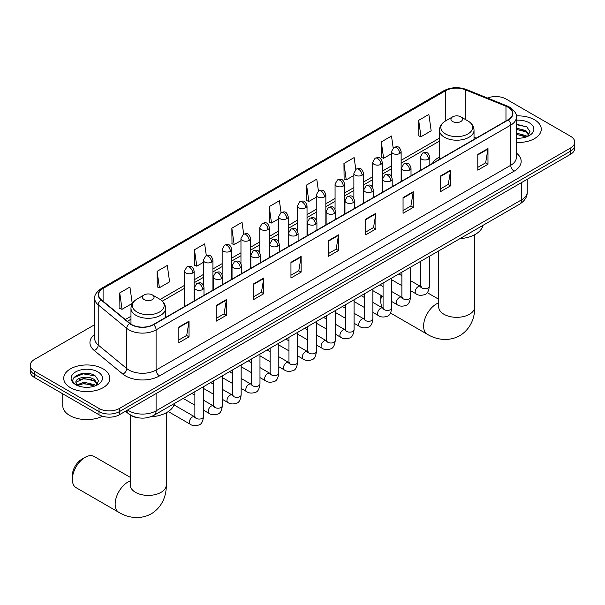 <?xml version="1.0" encoding="UTF-8"?>
<svg xmlns="http://www.w3.org/2000/svg" width="605" height="605" viewBox="0 0 605 605"><rect width="100%" height="100%" fill="white"/><g stroke="black" fill="none" stroke-linecap="round" stroke-linejoin="round"><path stroke-width="0.91" d="M439.434 157.043A25.463 14.702 0 0 0 432.439 163.411M138.454 417.828A14.414 8.319 180 0 1 129.341 414.425L125.477 411.241M94.743 324.651L34.47 359.446A14.414 8.319 0 0 0 30.25 365.329L30.25 371.606A14.414 8.319 0 0 0 34.47 377.49L99.016 414.75A14.414 8.319 0 0 0 119.397 414.75L570.53 154.298A14.414 8.319 0 0 0 574.75 148.414L574.75 145.276A14.414 8.319 0 0 1 570.53 151.159A14.414 8.319 0 0 0 574.75 145.276L574.75 142.137A14.414 8.319 0 0 0 570.53 136.254L505.984 98.986A14.414 8.319 0 0 0 487.554 98.048M30.25 365.329A14.414 8.319 0 0 0 34.47 371.213L99.016 408.473A14.414 8.319 0 0 0 119.397 408.473L119.397 411.612L570.53 151.159L119.397 411.612A14.414 8.319 0 0 1 99.016 411.612A14.414 8.319 0 0 0 119.397 411.612L119.397 414.75M34.47 371.213L34.47 374.351L99.016 411.612L34.47 374.351A14.414 8.319 0 0 1 30.25 368.468A14.414 8.319 0 0 0 34.47 374.351L34.47 377.49M534.517 119.775A23.058 13.31 0 0 0 516.277 115.926A23.058 13.31 0 0 1 534.517 119.775A23.058 13.31 0 0 1 541.271 129.19A23.058 13.31 0 0 0 534.517 119.775M103.092 368.861A23.058 13.31 0 0 0 77.962 365.972A23.058 13.31 0 0 0 63.729 378.276A23.058 13.31 0 0 0 70.483 387.684A23.058 13.31 0 0 0 95.613 390.573A23.058 13.31 0 0 0 109.845 378.276A23.058 13.31 0 0 0 103.092 368.861A23.058 13.31 0 0 0 77.962 365.972A23.058 13.31 0 0 0 63.729 378.276A23.058 13.31 0 0 0 70.483 387.684A23.058 13.31 0 0 0 95.613 390.573A23.058 13.31 0 0 0 109.845 378.276A23.058 13.31 0 0 0 103.092 368.861M508.026 107.221A15.375 8.878 180 0 1 512.526 113.498A15.375 8.878 180 0 1 508.026 119.775L153.368 324.537A15.375 8.878 180 0 1 129.909 323.35L101.368 299.815A15.375 8.878 180 0 1 98.585 294.726A15.375 8.878 180 0 1 103.084 288.449L445.522 90.742A15.375 8.878 180 0 1 465.207 89.752L505.969 106.23A15.375 8.878 180 0 1 508.026 107.221M508.291 107.07A15.76 9.098 0 0 0 506.188 106.049L465.434 89.57A15.76 9.098 0 0 0 445.25 90.591L102.812 288.29A15.76 9.098 0 0 0 101.05 299.944L129.591 323.478A15.76 9.098 0 0 0 153.64 324.688L508.291 119.934A15.76 9.098 0 0 0 508.291 107.07M178.846 327.048L178.846 342.732L189.04 336.849L189.04 321.164L178.846 327.048M178.846 339.95L186.695 335.42L188.994 321.678A3.842 2.216 -120 0 0 189.04 321.164M186.627 335.457L189.04 336.849M216.212 305.472L216.212 321.164L226.406 315.281L226.406 299.588L216.212 305.472M216.212 318.374L224.062 313.844L226.361 300.11A3.842 2.216 -120 0 0 226.406 299.588M223.994 313.882L226.406 315.281M253.586 283.896L253.586 299.588L263.772 293.705L263.772 278.013L253.586 283.896M253.586 296.805L261.428 292.268L263.735 278.534A3.842 2.216 -120 0 0 263.772 278.013M261.36 292.313L263.772 293.705M290.952 262.32L290.952 278.013L301.139 272.129L301.139 256.437L290.952 262.32M290.952 275.23L298.802 270.7L301.101 256.959A3.842 2.216 -120 0 0 301.139 256.437M298.734 270.738L301.139 272.129M477.791 154.449L477.791 170.141L487.978 164.257L487.978 148.565L477.791 154.449M477.791 167.358L485.641 162.828L487.94 149.087A3.842 2.216 -120 0 0 487.978 148.565M485.565 162.866L487.978 164.257M440.417 176.025L440.417 191.717L450.612 185.833L450.612 170.141L440.417 176.025M440.417 188.934L448.267 184.404L450.574 170.663A3.842 2.216 -120 0 0 450.612 170.141M448.199 184.442L450.612 185.833M403.051 197.601L403.051 213.293L413.245 207.409L413.245 191.717L403.051 197.601M403.051 210.51L410.901 205.972L413.2 192.239A3.842 2.216 -120 0 0 413.245 191.717M410.833 206.018L413.245 207.409M365.685 219.176L365.685 234.861L375.879 228.977L375.879 213.293L365.685 219.176M365.685 232.078L373.535 227.548L375.834 213.815A3.842 2.216 -120 0 0 375.879 213.293M373.466 227.586L375.879 228.977M328.318 240.745L328.318 256.437L338.513 250.553L338.513 234.861L328.318 240.745M328.318 253.654L336.168 249.124L338.467 235.383A3.842 2.216 -120 0 0 338.513 234.861M336.1 249.162L338.513 250.553M516.367 142.462A23.058 13.31 0 0 0 541.271 129.19A23.058 13.31 0 0 1 516.367 142.462M119.397 408.473L570.53 148.021A14.414 8.319 0 0 0 574.75 142.137M206.328 255.711L204.664 243.883L194.47 249.767L194.636 265.368M157.103 271.342L159.402 287.738L169.597 281.854L167.298 265.459L157.103 271.342L157.27 286.936M119.737 292.918L122.036 309.314L132.23 303.43L129.931 287.035L119.737 292.918L119.903 308.512M318.419 190.946L316.77 179.163L306.576 185.047L306.743 200.641M355.793 169.408L354.137 157.587L343.942 163.471L344.109 179.072M393.167 147.892L391.503 136.019L381.309 141.903L381.475 157.497M418.683 120.327L420.982 136.722L431.168 130.839L428.869 114.443L418.683 120.327L418.841 135.921M243.686 234.105L242.03 222.315L231.844 228.198L232.002 243.792M281.053 212.514L279.397 200.739L269.21 206.623L269.376 222.216M269.21 206.623L271.509 223.018L278.602 218.919M271.509 223.018L269.21 222.156M306.576 185.047L308.875 201.442L316.241 197.192M308.875 201.442L306.576 200.58M343.942 163.471L346.241 179.867L353.88 175.458M346.241 179.867L343.942 179.004M381.309 141.903L383.615 158.291L391.526 153.731M383.615 158.291L381.309 157.436M420.982 136.722L418.683 135.86M231.844 228.198L234.143 244.586L240.964 240.654M234.143 244.586L231.844 243.732M194.47 249.767L196.776 266.162L203.325 262.381M196.776 266.162L194.47 265.308M159.402 287.738L157.103 286.876M122.036 309.314L119.737 308.452M516.367 138.069L519.234 138.212M516.367 133.085L525.889 135.596L527.159 136.609M516.367 134.333L526.116 136.995M516.367 128.101L525.889 130.612L529.012 134.923M516.367 129.349L525.889 131.86L528.762 135.248M516.367 138.167A15.662 9.045 0 0 0 529.292 135.588A15.662 9.045 0 0 0 529.292 122.8A15.662 9.045 0 0 0 516.367 120.213M527.53 136.458L529.988 131.64L526.879 126.967L516.367 124.169M516.367 124.653L526.668 126.823M516.367 129.629L523.204 130.483M516.367 134.612L523.204 135.467M381.619 295.694A18.014 10.398 120 0 0 380.802 301.335L380.802 297.41A13.212 7.631 -60 0 1 380.961 295.316M392.237 280.1A18.014 10.398 120 0 0 391.715 280.478M380.802 301.335A18.014 10.398 120 0 0 382.852 308.157M391.715 280.327L392.176 280.062L391.715 280.327M439.434 159.38L439.434 130.226A17.295 9.982 0 0 0 444.501 137.29A17.295 9.982 0 0 0 463.347 139.452A17.295 9.982 0 0 0 474.025 130.226C473.897 126.377 471.877 123.291 467.96 120.97L460.806 116.833A5.763 3.328 0 0 0 452.653 116.833A5.763 3.328 0 0 0 452.653 121.544A5.763 3.328 0 0 0 460.806 121.544A5.763 3.328 0 0 0 460.806 116.833L467.96 120.97A15.889 9.173 0 0 1 467.96 133.939A15.889 9.173 0 0 1 445.492 133.939A15.889 9.173 0 0 1 445.492 120.97L445.522 90.742M459.906 238.673A26.423 15.254 0 0 0 482.956 225.362M72.35 479.417L72.35 475.5A13.212 7.631 -60 0 1 81.69 459.316L85.086 457.357A18.014 10.398 120 0 0 72.35 479.417A18.014 10.398 120 0 0 76.079 487.668L118.882 512.375A18.014 10.398 -60 0 1 116.122 497.945A18.014 10.398 -60 0 1 127.889 482.064A18.014 10.398 -60 0 1 130.257 480.952M144.194 299.626A5.763 3.328 0 0 0 152.347 299.626A5.763 3.328 0 0 0 152.347 294.915L159.508 299.051A15.889 9.173 0 0 1 159.508 312.021A15.889 9.173 0 0 1 137.04 312.021A15.889 9.173 0 0 1 137.04 299.051C133.123 301.373 131.103 304.459 130.975 308.308A17.295 9.982 0 0 0 136.042 315.371A17.295 9.982 0 0 0 154.895 317.534A17.295 9.982 0 0 0 165.566 308.308C165.437 304.459 163.418 301.373 159.508 299.051L152.347 294.915A5.763 3.328 0 0 0 144.194 294.915A5.763 3.328 0 0 0 144.194 299.626M150.63 416.807A26.423 15.254 0 0 0 174.505 403.444M130.257 477.337L94.093 456.465A18.014 10.398 120 0 0 85.086 457.357L81.69 459.316M62.769 393.825L62.769 405.728A24.018 13.87 0 0 0 69.802 415.537A24.018 13.87 0 0 0 102.479 416.232M84.186 387.192L87.801 387.298M76.986 384.893L83.974 382.224L94.463 384.674L95.734 385.695M77.629 385.559L83.974 383.472L94.69 386.081M77.092 385.377L75.973 382.746A10.86 6.269 0 0 0 77.72 385.65M97.579 384.001L94.463 379.698C87.944 374.835 74.536 377.838 75.973 382.746L75.928 382.269M75.996 382.897L76.298 382.088L83.974 378.488L94.463 380.938L97.337 384.326M96.104 385.544L98.554 380.726L95.454 376.045C84.466 368.15 64.939 378.556 76.215 384.939L76.774 385.279M97.859 371.878A15.662 9.045 0 0 0 75.708 371.878A15.662 9.045 0 0 0 75.708 384.667A15.662 9.045 0 0 0 97.859 384.667A15.662 9.045 0 0 0 97.859 371.878M73.923 377.618L83.119 373.845L95.242 375.902M79.671 379.448L83.119 378.828L91.771 379.569M79.671 384.432L83.119 383.804L91.771 384.553M127.617 410.008A19.216 11.094 0 0 0 128.91 410.833A19.216 11.094 0 0 0 156.09 410.833L521.608 199.794A19.216 11.094 0 0 0 527.242 191.951C527.379 196.723 524.837 200.799 519.619 204.195L154.093 415.227A9.612 5.551 60 0 0 156.09 410.833L156.09 393.568M521.608 182.536L521.608 199.794A9.612 5.551 60 0 1 519.619 204.195M126.838 410.455A9.612 6.428 129.5 0 0 128.517 413.578L125.598 411.173M570.53 154.298L570.53 148.021M99.016 414.75L99.016 408.473M516.367 153.035A24.018 13.87 180 0 1 514.137 171.162L159.486 375.917A4.802 2.775 60 0 1 156.09 370.033L510.741 165.278A19.216 11.094 0 0 0 516.367 157.436L516.367 117.264A19.216 11.094 180 0 1 510.741 125.114A4.802 2.775 -120 0 0 508.291 119.934M159.486 375.917A24.018 13.87 180 0 1 125.515 375.917A24.018 13.87 180 0 1 122.823 374.071L94.282 350.537A24.018 13.87 180 0 1 94.743 334.262M128.91 370.033A19.216 11.094 0 0 0 156.09 370.033L156.09 329.869A19.216 11.094 180 0 1 126.755 328.386L98.214 304.852A19.216 11.094 180 0 1 94.743 298.492L94.743 338.656A19.216 11.094 0 0 0 98.214 345.024L126.755 368.551A19.216 11.094 0 0 0 128.91 370.033M516.367 117.264C517.01 114.262 514.802 110.919 509.743 107.221L507.217 105.996A4.802 2.254 112 0 0 506.188 106.049M507.217 105.996L466.463 89.517C458.499 86.704 450.944 87.112 443.798 90.742A4.802 2.775 60 0 1 445.25 90.591M102.812 288.29A4.802 2.775 -120 0 0 101.368 288.449C96.376 292.034 94.168 295.376 94.743 298.492M101.05 299.944A4.802 3.214 129.5 0 0 98.214 304.852L98.214 345.024A4.802 3.214 -50.5 0 1 94.282 350.537M466.463 89.517A4.802 2.254 112 0 0 465.434 89.57M129.591 323.478A4.802 3.214 129.5 0 0 126.755 328.386L126.755 368.551A4.802 3.214 -50.5 0 1 122.823 374.071M153.64 324.688A4.802 2.775 60 0 1 156.09 329.869L510.741 125.114L510.741 165.278A4.802 2.775 60 0 0 514.137 171.162M103.084 288.449L103.084 301.237M505.969 106.23L505.969 120.962M465.207 89.752L465.207 119.382M476.218 138.137L474.025 137.244M439.434 138.197L401.13 160.31M391.526 165.853L382.315 171.177M372.703 176.72L363.492 182.037M353.88 187.588L344.668 192.904M335.064 198.455L325.853 203.772M316.241 209.315L307.03 214.639M297.426 220.182L288.214 225.499M278.602 231.049L269.391 236.366M259.787 241.917L250.576 247.233M240.964 252.777L231.753 258.101M222.148 263.644L212.937 268.96M203.325 274.511L194.114 279.828M184.502 285.378L160.143 299.437M130.975 316.279L125.303 319.553M328.318 241.244L338.467 235.383M365.685 219.668L375.834 213.815M403.051 198.1L413.2 192.239M440.417 176.524L450.574 170.663M477.791 154.948L487.94 149.087M290.952 262.82L301.101 256.959M253.586 284.395L263.735 278.534M216.212 305.971L226.361 300.11M178.846 327.539L188.994 321.678M474.743 234.687L474.743 306.924A18.014 10.398 180 0 1 469.465 314.282A18.014 10.398 180 0 1 443.987 314.282A18.014 10.398 180 0 1 438.708 306.924L438.754 307.627M474.743 306.924C474.986 315.969 471.62 328.462 459.762 335.722C447.549 342.362 435.048 339.027 427.334 334.293A18.014 10.398 -60 0 1 424.574 319.856A18.014 10.398 -60 0 1 436.341 303.982A18.014 10.398 -60 0 1 438.708 302.871M166.292 412.776L166.292 485.006A18.014 10.398 180 0 1 161.013 492.364A18.014 10.398 180 0 1 135.535 492.364A18.014 10.398 180 0 1 130.257 485.006L130.302 485.709M428.431 159.175A4.802 2.775 0 0 0 429.837 157.217C427.886 151.053 425.988 152.279 422.63 153.057A4.802 2.775 60 0 1 425.035 153.292A4.802 2.775 -120 0 1 428.431 159.175A4.802 2.775 0 0 1 421.632 159.175A4.802 2.775 0 0 1 420.225 157.217L422.63 153.057M410.538 290.665L416.074 293.856A4.326 2.496 -60 0 1 415.416 290.392A4.326 2.496 -60 0 1 418.236 286.588A4.326 2.496 -60 0 1 418.433 286.483A4.326 2.496 -60 0 1 420.399 286.369L410.538 280.675M420.959 286.808L420.573 287.125L420.709 286.195A4.326 2.496 -0 0 0 421.972 287.957A4.326 2.496 -0 0 0 427.894 288.063A4.326 2.496 -0 0 0 429.353 286.195C428.764 291.217 427.206 294.015 424.695 294.605C421.08 295.701 418.206 295.459 416.074 293.856M409.608 170.043A4.802 2.775 0 0 0 411.014 168.084C409.071 161.921 407.173 163.146 403.807 163.925A4.802 2.775 60 0 1 406.212 164.159A4.802 2.775 -120 0 1 409.608 170.043A4.802 2.775 0 0 1 402.817 170.043A4.802 2.775 0 0 1 401.41 168.084L403.807 163.925M391.715 301.524L397.258 304.723A4.326 2.496 -60 0 1 396.593 301.26A4.326 2.496 -60 0 1 399.421 297.448A4.326 2.496 -60 0 1 399.61 297.35A4.326 2.496 -60 0 1 401.584 297.237L391.715 291.542M402.136 297.675L401.75 297.993L401.886 297.055A4.326 2.496 -0 0 0 403.157 298.825A4.326 2.496 -0 0 0 409.071 298.93A4.326 2.496 -0 0 0 410.538 297.055C409.94 302.077 408.39 304.882 405.872 305.472C402.257 306.569 399.383 306.319 397.258 304.723M390.792 180.91A4.802 2.775 0 0 0 392.199 178.951C390.248 172.788 388.349 174.013 384.992 174.785A4.802 2.775 60 0 1 387.389 175.026A4.802 2.775 -120 0 1 390.792 180.91A4.802 2.775 0 0 1 383.993 180.91A4.802 2.775 0 0 1 382.587 178.951L384.992 174.785M372.899 312.392L378.435 315.591A4.326 2.496 -60 0 1 377.777 312.127A4.326 2.496 -60 0 1 380.598 308.316A4.326 2.496 -60 0 1 380.787 308.21A4.326 2.496 -60 0 1 382.761 308.104L372.899 302.409M383.32 308.535L382.927 308.86L383.071 307.922A4.326 2.496 -0 0 0 384.334 309.692A4.326 2.496 -0 0 0 390.255 309.798A4.326 2.496 -0 0 0 391.715 307.922C391.125 312.944 389.567 315.749 387.049 316.339C383.441 317.436 380.568 317.186 378.435 315.591M371.969 191.777A4.802 2.775 0 0 0 373.376 189.811C371.425 183.648 369.534 184.88 366.169 185.652A4.802 2.775 60 0 1 368.574 185.894A4.802 2.775 -120 0 1 371.969 191.777A4.802 2.775 0 0 1 365.178 191.777A4.802 2.775 0 0 1 363.771 189.811L366.169 185.652M354.076 323.259L359.62 326.458A4.326 2.496 -60 0 1 358.954 322.994A4.326 2.496 -60 0 1 361.782 319.183A4.326 2.496 -60 0 1 361.971 319.077A4.326 2.496 -60 0 1 363.938 318.964L354.076 313.269M364.497 319.402L364.112 319.72L364.248 318.79A4.326 2.496 -0 0 0 365.518 320.552A4.326 2.496 -0 0 0 371.432 320.665A4.326 2.496 -0 0 0 372.899 318.79C372.302 323.811 370.752 326.617 368.233 327.199C364.618 328.303 361.745 328.054 359.62 326.458M353.154 202.637A4.802 2.775 0 0 0 354.56 200.679C352.609 194.515 350.711 195.74 347.353 196.519A4.802 2.775 60 0 1 349.75 196.754A4.802 2.775 -120 0 1 353.154 202.637A4.802 2.775 0 0 1 346.355 202.637A4.802 2.775 0 0 1 344.948 200.679L347.353 196.519M335.261 334.126L340.796 337.325A4.326 2.496 -60 0 1 340.131 333.854A4.326 2.496 -60 0 1 342.959 330.05A4.326 2.496 -60 0 1 343.148 329.944A4.326 2.496 -60 0 1 345.122 329.831L335.261 324.136M345.674 330.269L345.289 330.587L345.432 329.657A4.326 2.496 -0 0 0 346.695 331.419A4.326 2.496 -0 0 0 352.609 331.525A4.326 2.496 -0 0 0 354.076 329.657C353.486 334.678 351.928 337.477 349.41 338.066C345.795 339.163 342.929 338.921 340.796 337.325M334.331 213.504A4.802 2.775 0 0 0 335.737 211.546C333.786 205.382 331.895 206.607 328.53 207.386A4.802 2.775 60 0 1 330.935 207.621A4.802 2.775 -120 0 1 334.331 213.504A4.802 2.775 0 0 1 327.539 213.504A4.802 2.775 0 0 1 326.133 211.546L328.53 207.386M316.438 344.986L321.981 348.185A4.326 2.496 -60 0 1 321.315 344.721A4.326 2.496 -60 0 1 324.136 340.91A4.326 2.496 -60 0 1 324.333 340.812A4.326 2.496 -60 0 1 326.299 340.698L316.438 335.004M326.859 341.137L326.473 341.454L326.609 340.517A4.326 2.496 -0 0 0 327.88 342.286A4.326 2.496 -0 0 0 333.794 342.392A4.326 2.496 -0 0 0 335.261 340.517C334.663 345.538 333.113 348.344 330.595 348.934C326.98 350.03 324.106 349.781 321.981 348.185M315.507 224.372A4.802 2.775 0 0 0 316.914 222.413C314.971 216.25 313.072 217.475 309.715 218.246A4.802 2.775 60 0 1 312.112 218.488A4.802 2.775 -120 0 1 315.507 224.372A4.802 2.775 0 0 1 308.716 224.372A4.802 2.775 0 0 1 307.31 222.413L309.715 218.246M297.615 355.853L303.158 359.052A4.326 2.496 -60 0 1 302.492 355.589A4.326 2.496 -60 0 1 305.321 351.777A4.326 2.496 -60 0 1 305.51 351.671A4.326 2.496 -60 0 1 307.484 351.565L297.615 345.871M308.036 351.997L307.65 352.322L307.786 351.384A4.326 2.496 -0 0 0 309.057 353.154A4.326 2.496 -0 0 0 314.971 353.26A4.326 2.496 -0 0 0 316.438 351.384C315.848 356.405 314.29 359.211 311.772 359.801C308.157 360.898 305.291 360.648 303.158 359.052M296.692 235.239A4.802 2.775 0 0 0 298.099 233.273C296.148 227.109 294.257 228.342 290.892 229.113A4.802 2.775 60 0 1 293.296 229.355A4.802 2.775 -120 0 1 296.692 235.239A4.802 2.775 0 0 1 289.893 235.239A4.802 2.775 0 0 1 288.487 233.273L290.892 229.113M278.799 366.721L284.335 369.92A4.326 2.496 -60 0 1 283.677 366.456A4.326 2.496 -60 0 1 286.498 362.645A4.326 2.496 -60 0 1 286.694 362.539A4.326 2.496 -60 0 1 288.661 362.433L278.799 356.731M289.22 362.864L288.835 363.181L288.971 362.251A4.326 2.496 -0 0 0 290.234 364.013A4.326 2.496 -0 0 0 296.155 364.127A4.326 2.496 -0 0 0 297.615 362.251C297.025 367.273 295.467 370.079 292.956 370.661C289.341 371.765 286.467 371.515 284.335 369.92M277.869 246.099A4.802 2.775 0 0 0 279.276 244.14C277.332 237.977 275.434 239.209 272.068 239.981A4.802 2.775 60 0 1 274.473 240.215A4.802 2.775 -120 0 1 277.869 246.099A4.802 2.775 0 0 1 271.078 246.099A4.802 2.775 0 0 1 269.671 244.14L272.068 239.981M259.976 377.588L265.519 380.787A4.326 2.496 -60 0 1 264.854 377.316A4.326 2.496 -60 0 1 267.682 373.512A4.326 2.496 -60 0 1 267.871 373.406A4.326 2.496 -60 0 1 269.845 373.293L259.976 367.598M270.397 373.731L270.012 374.049L270.148 373.119A4.326 2.496 -0 0 0 271.418 374.881A4.326 2.496 -0 0 0 277.332 374.987A4.326 2.496 -0 0 0 278.799 373.119C278.202 378.14 276.651 380.938 274.133 381.528C270.518 382.632 267.652 382.383 265.519 380.787M259.053 256.966A4.802 2.775 0 0 0 260.46 255.007C258.509 248.844 256.611 250.069 253.253 250.848A4.802 2.775 60 0 1 255.658 251.083A4.802 2.775 -120 0 1 259.053 256.966A4.802 2.775 0 0 1 252.255 256.966A4.802 2.775 0 0 1 250.848 255.007L253.253 250.848M241.161 388.448L246.696 391.647A4.326 2.496 -60 0 1 246.038 388.183A4.326 2.496 -60 0 1 248.859 384.372A4.326 2.496 -60 0 1 249.056 384.273A4.326 2.496 -60 0 1 251.022 384.16L241.161 378.465M251.582 384.599L251.188 384.916L251.332 383.978A4.326 2.496 -0 0 0 252.595 385.748A4.326 2.496 -0 0 0 258.516 385.854A4.326 2.496 -0 0 0 259.976 383.978C259.386 389 257.828 391.806 255.31 392.395C251.703 393.492 248.829 393.242 246.696 391.647M240.23 267.834A4.802 2.775 0 0 0 241.637 265.875C239.686 259.711 237.795 260.937 234.43 261.708A4.802 2.775 60 0 1 236.835 261.95A4.802 2.775 -120 0 1 240.23 267.834A4.802 2.775 0 0 1 233.439 267.834A4.802 2.775 0 0 1 232.033 265.875L234.43 261.708M222.338 399.315L227.881 402.514A4.326 2.496 -60 0 1 227.215 399.05A4.326 2.496 -60 0 1 230.044 395.239A4.326 2.496 -60 0 1 230.233 395.133A4.326 2.496 -60 0 1 232.199 395.027L222.338 389.333M232.759 395.458L232.373 395.783L232.509 394.846A4.326 2.496 -0 0 0 233.78 396.615A4.326 2.496 -0 0 0 239.693 396.721A4.326 2.496 -0 0 0 241.161 394.846C240.563 399.867 239.013 402.673 236.495 403.263C232.88 404.359 230.006 404.11 227.881 402.514M221.415 278.701A4.802 2.775 0 0 0 222.821 276.735C220.87 270.579 218.972 271.804 215.614 272.575A4.802 2.775 60 0 1 218.012 272.817A4.802 2.775 -120 0 1 221.415 278.701A4.802 2.775 0 0 1 214.616 278.701A4.802 2.775 0 0 1 213.21 276.735L215.614 272.575M203.522 410.182L209.058 413.381A4.326 2.496 -60 0 1 208.4 409.918A4.326 2.496 -60 0 1 211.221 406.106A4.326 2.496 -60 0 1 211.41 406A4.326 2.496 -60 0 1 213.384 405.894L203.522 400.2M213.936 406.326L213.55 406.643L213.694 405.713A4.326 2.496 -0 0 0 214.957 407.475A4.326 2.496 -0 0 0 220.878 407.589A4.326 2.496 -0 0 0 222.338 405.713C221.748 410.734 220.19 413.54 217.671 414.123C214.064 415.227 211.19 414.977 209.058 413.381M202.592 289.561A4.802 2.775 0 0 0 203.998 287.602C202.047 281.438 200.157 282.671 196.791 283.442A4.802 2.775 60 0 1 199.196 283.677A4.802 2.775 -120 0 1 202.592 289.561A4.802 2.775 0 0 1 195.801 289.561A4.802 2.775 0 0 1 194.394 287.602L196.791 283.442M168.288 411.574L190.242 424.249A4.326 2.496 -60 0 1 189.577 420.777A4.326 2.496 -60 0 1 192.398 416.974A4.326 2.496 -60 0 1 192.594 416.868A4.326 2.496 -60 0 1 194.56 416.754L174.066 404.927M195.12 417.193L194.734 417.511L194.87 416.58A4.326 2.496 -0 0 0 196.141 418.342A4.326 2.496 -0 0 0 202.055 418.448A4.326 2.496 -0 0 0 203.522 416.58C202.925 421.602 201.374 424.4 198.856 424.99C195.241 426.094 192.367 425.844 190.242 424.249M399.723 153.473A4.802 2.775 0 0 0 401.13 151.507C399.179 145.344 397.288 146.576 393.923 147.348A4.802 2.775 60 0 1 396.328 147.59A4.802 2.775 -120 0 1 399.723 153.473A4.802 2.775 0 0 1 392.932 153.473A4.802 2.775 0 0 1 391.526 151.507L393.923 147.348M380.908 164.333A4.802 2.775 0 0 0 382.315 162.374C380.363 156.211 378.465 157.444 375.108 158.215A4.802 2.775 60 0 1 377.505 158.45A4.802 2.775 -120 0 1 380.908 164.333A4.802 2.775 0 0 1 374.109 164.333A4.802 2.775 0 0 1 372.703 162.374L375.108 158.215M362.085 175.2A4.802 2.775 0 0 0 363.492 173.242C361.54 167.078 359.65 168.303 356.284 169.082A4.802 2.775 60 0 1 358.689 169.317A4.802 2.775 -120 0 1 362.085 175.2A4.802 2.775 0 0 1 355.294 175.2A4.802 2.775 0 0 1 353.88 173.242L356.284 169.082M343.262 186.068A4.802 2.775 0 0 0 344.668 184.109C342.725 177.946 340.827 179.171 337.469 179.942A4.802 2.775 60 0 1 339.866 180.184A4.802 2.775 -120 0 1 343.262 186.068A4.802 2.775 0 0 1 336.471 186.068A4.802 2.775 0 0 1 335.064 184.109L337.469 179.942M324.446 196.935A4.802 2.775 0 0 0 325.853 194.969C323.902 188.813 322.011 190.038 318.646 190.809A4.802 2.775 60 0 1 321.051 191.051A4.802 2.775 -120 0 1 324.446 196.935A4.802 2.775 0 0 1 317.648 196.935A4.802 2.775 0 0 1 316.241 194.969L318.646 190.809M305.623 207.795A4.802 2.775 0 0 0 307.03 205.836C305.086 199.673 303.188 200.905 299.823 201.677A4.802 2.775 60 0 1 302.228 201.911A4.802 2.775 -120 0 1 305.623 207.795A4.802 2.775 0 0 1 298.832 207.795A4.802 2.775 0 0 1 297.426 205.836L299.823 201.677M286.808 218.662A4.802 2.775 0 0 0 288.214 216.703C286.263 210.54 284.365 211.765 281.007 212.544A4.802 2.775 60 0 1 283.412 212.779A4.802 2.775 -120 0 1 286.808 218.662A4.802 2.775 0 0 1 280.009 218.662A4.802 2.775 0 0 1 278.602 216.703L281.007 212.544M267.985 229.529A4.802 2.775 0 0 0 269.391 227.571C267.44 221.407 265.55 222.632 262.184 223.404A4.802 2.775 60 0 1 264.589 223.646A4.802 2.775 -120 0 1 267.985 229.529A4.802 2.775 0 0 1 261.194 229.529A4.802 2.775 0 0 1 259.787 227.571L262.184 223.404M249.169 240.397A4.802 2.775 0 0 0 250.576 238.43C248.625 232.275 246.727 233.5 243.369 234.271A4.802 2.775 60 0 1 245.766 234.513A4.802 2.775 -120 0 1 249.169 240.397A4.802 2.775 0 0 1 242.371 240.397A4.802 2.775 0 0 1 240.964 238.43L243.369 234.271M230.346 251.256A4.802 2.775 0 0 0 231.753 249.298C229.802 243.134 227.911 244.367 224.546 245.138A4.802 2.775 60 0 1 226.951 245.373A4.802 2.775 -120 0 1 230.346 251.256A4.802 2.775 0 0 1 223.555 251.256A4.802 2.775 0 0 1 222.148 249.298L224.546 245.138M211.523 262.124A4.802 2.775 0 0 0 212.937 260.165C210.986 254.002 209.088 255.227 205.73 256.006A4.802 2.775 60 0 1 208.128 256.24A4.802 2.775 -120 0 1 211.523 262.124A4.802 2.775 0 0 1 204.732 262.124A4.802 2.775 0 0 1 203.325 260.165L205.73 256.006M192.708 272.991A4.802 2.775 0 0 0 194.114 271.032C192.163 264.869 190.272 266.094 186.907 266.873A4.802 2.775 60 0 1 189.312 267.107A4.802 2.775 -120 0 1 192.708 272.991A4.802 2.775 0 0 1 185.909 272.991A4.802 2.775 0 0 1 184.502 271.032L186.907 266.873M154.093 415.227C146.365 419.114 138.636 419.114 130.899 415.227L128.517 413.578M527.242 191.951L527.242 179.292M443.798 90.742L101.368 288.449M439.434 141.116L401.13 163.229M391.526 168.78L382.315 174.096M372.703 179.647L363.492 184.964M353.88 190.514L344.668 195.831M335.064 201.374L325.853 206.698M316.241 212.242L307.03 217.558M297.426 223.109L288.214 228.425M278.602 233.976L269.391 239.293M259.787 244.836L250.576 250.16M240.964 255.703L231.753 261.02M222.148 266.571L212.937 271.887M203.325 277.438L194.114 282.754M184.502 288.298L162.299 301.124M130.975 319.206L127.39 321.278M427.334 334.293L390.505 313.027M474.025 139.407L474.025 130.226M439.434 130.226C439.563 126.377 441.582 123.291 445.492 120.97L452.653 116.833M438.708 299.256L427.236 292.631M438.708 250.909L438.708 306.924M166.292 485.006C166.534 494.058 163.168 506.544 151.311 513.804C139.097 520.444 126.596 517.116 118.882 512.375M165.566 317.489L165.566 308.308M130.975 324.136L130.975 308.308M144.194 294.915L137.04 299.051M130.257 415.106L130.257 485.006M421.277 286.717L420.399 286.369M429.353 256.308L429.353 286.195M429.837 164.915L429.837 157.217M401.886 285.666L391.715 279.797M420.709 261.299L420.709 286.195M420.225 170.466L420.225 157.217M401.886 275.683L398.846 273.929M402.461 297.584L401.584 297.237M410.538 267.176L410.538 297.055M411.014 175.783L411.014 168.084M383.071 296.533L372.899 290.665M401.886 272.167L401.886 297.055M401.41 181.326L401.41 168.084M383.071 286.551L380.023 284.789M383.638 308.452L382.761 308.104M391.715 278.043L391.715 307.922M392.199 186.65L392.199 178.951M364.248 307.401L354.076 301.524M383.071 283.034L383.071 307.922M382.587 192.193L382.587 178.951M364.248 297.418L361.208 295.656M364.815 319.311L363.938 318.964M372.899 288.903L372.899 318.79M373.376 197.51L373.376 189.811M345.432 318.268L335.261 312.392M364.248 293.901L364.248 318.79M363.771 203.061L363.771 189.811M345.432 308.278L342.385 306.523M345.999 330.179L345.122 329.831M354.076 299.77L354.076 329.657M354.56 208.377L354.56 200.679M326.609 329.128L316.438 323.259M345.432 304.761L345.432 329.657M344.948 213.928L344.948 200.679M326.609 319.145L323.562 317.391M327.176 341.046L326.299 340.698M335.261 310.637L335.261 340.517M335.737 219.244L335.737 211.546M307.786 339.995L297.615 334.126M326.609 315.628L326.609 340.517M326.133 224.788L326.133 211.546M307.786 330.012L304.746 328.25M308.361 351.913L307.484 351.565M316.438 321.505L316.438 351.384M316.914 230.112L316.914 222.413M288.971 350.862L278.799 344.986M307.786 326.496L307.786 351.384M307.31 235.655L307.31 222.413M288.971 340.88L285.923 339.118M289.538 362.773L288.661 362.433M297.615 332.372L297.615 362.251M298.099 240.971L298.099 233.273M270.148 361.729L259.976 355.853M288.971 337.363L288.971 362.251M288.487 246.522L288.487 233.273M270.148 351.739L267.107 349.985M270.722 373.64L269.845 373.293M278.799 343.232L278.799 373.119M279.276 251.839L279.276 244.14M251.332 372.589L241.161 366.721M270.148 348.223L270.148 373.119M269.671 257.39L269.671 244.14M251.332 362.607L248.284 360.852M251.899 384.508L251.022 384.16M259.976 354.099L259.976 383.978M260.46 262.706L260.46 255.007M232.509 383.457L222.338 377.588M251.332 359.09L251.332 383.978M250.848 268.249L250.848 255.007M232.509 373.474L229.469 371.712M233.084 395.375L232.199 395.027M241.161 364.966L241.161 394.846M241.637 273.573L241.637 265.875M213.694 394.324L203.522 388.448M232.509 369.957L232.509 394.846M232.033 279.117L232.033 265.875M213.694 384.341L210.646 382.579M214.261 406.235L213.384 405.894M222.338 375.834L222.338 405.713M222.821 284.433L222.821 276.735M194.87 405.191L183.179 398.438M213.694 380.825L213.694 405.713M213.21 289.984L213.21 276.735M194.87 395.201L191.83 393.447M195.438 417.102L194.56 416.754M203.522 386.693L203.522 416.58M203.998 295.3L203.998 287.602M194.87 391.685L194.87 416.58M194.394 300.851L194.394 287.602M401.13 181.492L401.13 151.507M391.526 176.494L391.526 151.507M382.315 192.352L382.315 162.374M372.703 187.361L372.703 162.374M363.492 203.22L363.492 173.242M353.88 198.228L353.88 173.242M344.668 214.087L344.668 184.109M335.064 209.088L335.064 184.109M325.853 224.954L325.853 194.969M316.241 219.955L316.241 194.969M307.03 235.814L307.03 205.836M297.426 230.823L297.426 205.836M288.214 246.681L288.214 216.703M278.602 241.69L278.602 216.703M269.391 257.548L269.391 227.571M259.787 252.55L259.787 227.571M250.576 268.416L250.576 238.43M240.964 263.417L240.964 238.43M231.753 279.276L231.753 249.298M222.148 274.284L222.148 249.298M212.937 290.143L212.937 260.165M203.325 285.152L203.325 260.165M194.114 301.01L194.114 271.032M184.502 306.553L184.502 271.032"/></g></svg>

